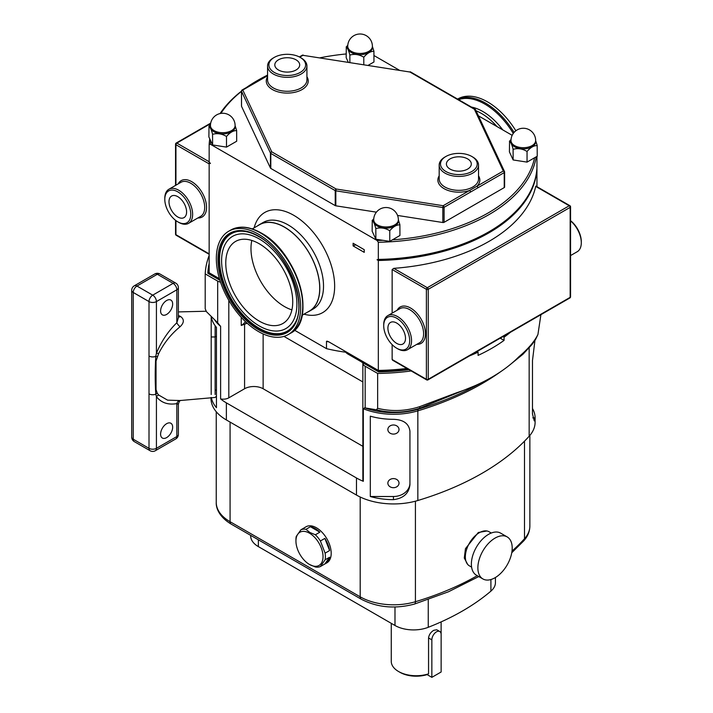 <?xml version="1.0" encoding="UTF-8"?>
<svg xmlns="http://www.w3.org/2000/svg" width="713" height="713" viewBox="0 0 713 713"><rect width="100%" height="100%" fill="white"/><g stroke="black" fill="none" stroke-linecap="round" stroke-linejoin="round"><path stroke-width="1.07" d="M387.863 483.147A5.579 4.554 180 0 0 393.442 487.701A5.579 4.554 180 0 0 399.013 483.147A5.579 4.554 180 0 0 393.442 478.592A5.579 4.554 180 0 0 387.863 483.147M387.863 429.538A5.579 4.554 180 0 0 393.442 434.092A5.579 4.554 180 0 0 399.013 429.538A5.579 4.554 180 0 0 393.442 424.984A5.579 4.554 180 0 0 387.863 429.538M160.603 310.957A8.529 4.92 -60 0 1 164.32 302.374A8.529 4.92 -60 0 1 170.897 300.084A8.529 4.92 -60 0 1 172.662 303.988A8.529 4.92 -60 0 1 168.936 312.57A8.529 4.92 -60 0 1 162.368 314.861A8.529 4.92 -60 0 1 160.603 310.957M160.603 434.128A8.529 4.92 -60 0 1 164.32 425.554A8.529 4.92 -60 0 1 170.897 423.264A8.529 4.92 -60 0 1 172.662 427.167A8.529 4.92 -60 0 1 168.936 435.75A8.529 4.92 -60 0 1 162.368 438.032A8.529 4.92 -60 0 1 160.603 434.128M180.05 400.537L167.591 400.153L158.651 395.011L157.243 393.166L156.04 389.61L156.04 361.063L158.651 353.541C164.008 342.962 171.147 334.032 180.05 326.768C184.248 322.766 184.4 319.326 180.523 316.465L178.375 315.458M211.2 316.75L211.2 394.521M215.13 325.689L215.13 394.521M514.608 146.798A12.335 7.121 0 0 0 528.048 148.34A12.335 7.121 0 0 0 535.659 141.762L535.659 140.586A12.335 7.121 180 0 1 532.041 145.621A12.335 7.121 180 0 1 514.608 145.621A12.335 7.121 180 0 1 510.998 140.586L510.998 141.762A12.335 7.121 0 0 0 514.608 146.798M513.324 149.275A14.296 8.253 180 0 1 513.217 149.204A14.296 8.253 180 0 1 513.102 149.142L513.146 159.953L527.05 162.109L537.228 156.236L537.174 145.416A14.296 8.253 180 0 1 537.094 145.595C533.814 145.532 530.517 147.439 527.183 151.316A14.296 8.253 180 0 1 526.871 151.37C522.397 148.723 517.879 148.019 513.324 149.275L513.146 149.249M535.659 140.684L537.174 145.416M351.349 52.539A12.335 7.121 0 0 0 364.789 54.081A12.335 7.121 0 0 0 372.4 47.504L372.4 46.327A12.335 7.121 180 0 1 368.781 51.363A12.335 7.121 180 0 1 351.349 51.363A12.335 7.121 180 0 1 347.739 46.327L347.739 47.504A12.335 7.121 0 0 0 351.349 52.539M372.4 46.425L373.915 51.158A14.296 8.253 180 0 1 373.835 51.336C370.555 51.274 367.257 53.181 363.924 57.067A14.296 8.253 180 0 1 363.612 57.111C359.138 54.464 354.619 53.76 350.065 55.017A14.296 8.253 180 0 1 349.958 54.954A14.296 8.253 180 0 1 349.842 54.883L349.887 62.387M214.06 131.807A12.335 7.121 0 0 0 227.5 133.349A12.335 7.121 0 0 0 235.112 126.771L235.112 125.586A12.335 7.121 180 0 1 231.502 130.622A12.335 7.121 180 0 1 214.06 130.622A12.335 7.121 180 0 1 210.451 125.586L210.451 126.771A12.335 7.121 0 0 0 214.06 131.807M212.786 134.276A14.296 8.253 180 0 1 212.67 134.213A14.296 8.253 180 0 1 212.554 134.151L212.608 144.962L226.502 147.11L236.68 141.236L236.636 130.426A14.296 8.253 180 0 1 236.547 130.604C233.276 130.532 229.969 132.449 226.636 136.326A14.296 8.253 180 0 1 226.324 136.37C221.85 133.723 217.331 133.028 212.786 134.276L212.608 134.249M235.112 125.684L236.636 130.426M377.32 226.057A12.335 7.121 0 0 0 390.76 227.599A12.335 7.121 0 0 0 398.371 221.021L398.371 219.845A12.335 7.121 180 0 1 394.761 224.88A12.335 7.121 180 0 1 377.32 224.88A12.335 7.121 180 0 1 373.71 219.845L373.71 221.021A12.335 7.121 0 0 0 377.32 226.057M376.045 228.534A14.296 8.253 180 0 1 375.929 228.472A14.296 8.253 180 0 1 375.813 228.401L375.867 239.22L389.761 241.368L399.94 235.495L399.895 224.675A14.296 8.253 180 0 1 399.806 224.853C396.535 224.791 393.228 226.698 389.895 230.584A14.296 8.253 180 0 1 389.583 230.629C385.109 227.982 380.59 227.278 376.045 228.534L375.867 228.508M398.371 219.943L399.895 224.675M353.113 245.932L364.236 252.357L364.236 249.675L353.113 243.249L353.113 245.932A7.87 4.545 180 0 1 355.939 244.88M307.579 312.107A49.981 28.859 -120 0 0 309.46 311.171A49.981 28.859 -120 0 0 317.116 271.118A49.981 28.859 -120 0 0 284.469 227.082A49.981 28.859 -120 0 0 259.479 224.604A49.981 28.859 -120 0 0 257.732 225.763M471.596 567.111L469.421 565.864A19.679 11.363 -60 0 1 466.409 550.088A19.679 11.363 -60 0 1 479.261 532.754A19.679 11.363 -60 0 1 489.1 531.773L491.275 533.03M495.036 577.735A24.269 14.01 -60 0 1 482.897 578.938A24.269 14.01 -60 0 1 479.181 559.491A24.269 14.01 -60 0 1 495.036 538.11A24.269 14.01 -60 0 1 507.166 536.907A24.269 14.01 -60 0 1 510.891 556.354A24.269 14.01 -60 0 1 495.036 577.735M482.897 578.938L476.409 575.195A24.269 14.01 -60 0 1 472.683 555.748A24.269 14.01 -60 0 1 488.539 534.358A24.269 14.01 -60 0 1 500.678 533.155L507.166 536.907M467.692 564.42L464.288 558.056L465.464 548.654L478.334 532.486L486.926 530.989M309.487 564.473A19.162 11.06 -120 0 0 323.034 556.657A19.162 11.06 -120 0 0 309.487 533.19A19.162 11.06 -120 0 0 295.94 541.007A19.162 11.06 -120 0 0 309.487 564.473L315.387 566.987A20.829 12.023 60 0 0 320.387 566.541L325.11 559.821L329.584 557.236A20.829 12.023 60 0 1 325.556 563.6A20.829 12.023 60 0 1 324.861 563.956L320.387 566.541M315.387 534.768L309.888 532.495L305.948 529.322L310.422 526.738A20.829 12.023 60 0 1 315.146 528.565A20.829 12.023 60 0 1 319.861 532.183L315.387 534.768A20.829 12.023 60 0 1 320.387 540.989L324.861 538.404A20.829 12.023 60 0 1 329.584 550.57L325.11 553.154A20.829 12.023 60 0 1 325.11 559.821M304.077 527.959A20.829 12.023 60 0 1 304.727 527.531A20.829 12.023 60 0 1 305.422 527.183L300.948 529.768A20.829 12.023 60 0 1 305.948 529.322M300.948 529.768L296.225 536.488A20.829 12.023 60 0 0 295.94 539.652L295.94 541.007M304.727 527.531L306.055 526.764A20.829 12.023 60 0 1 316.465 527.798A20.829 12.023 60 0 1 330.074 546.149A20.829 12.023 60 0 1 326.884 562.833L325.556 563.6M431.855 677.35L427.105 674.605A22.959 13.253 0 0 1 399.957 672.314L398.558 671.512A24.928 14.394 0 0 0 428.549 673.838L428.549 637.948C429.039 634.659 430.786 632.101 433.807 630.274L436.784 629.775L439.778 631.504A6.56 3.788 -60 0 1 441.133 634.508L441.133 671.994L431.855 677.35L431.855 639.864A6.56 3.788 -60 0 1 436.499 631.825A6.56 3.788 -60 0 1 439.778 631.504M391.259 623.331L391.259 661.343A24.928 14.394 0 0 0 398.558 671.512L399.957 672.314M427.105 674.605L428.549 673.838M211.244 316.795A52.477 30.294 0 0 0 216.449 327.347L216.449 407.676A52.477 30.294 180 0 1 211.298 397.453M211.003 397.471L211.003 398.522A52.477 30.294 0 0 0 226.369 419.948L356.473 495.063A52.477 30.294 0 0 0 417.845 500.508A262.366 151.477 0 0 0 529.162 436.24A52.477 30.294 0 0 0 535.106 422.23L535.106 417.943L534.26 420.893L532.486 413.923L532.486 360.52L534.946 340.404M294.514 330.19L326.483 348.648L326.483 341.367L328.381 341.607L361.919 360.965L361.455 361.963L362.872 362.783A7.87 4.545 0 0 0 362.864 363.033A7.87 4.545 0 0 0 365.172 366.25L365.172 407.934L363.318 408.727L363.318 481.311A52.477 30.294 180 0 1 356.473 477.977L226.369 402.863A52.477 30.294 180 0 1 220.611 398.915L220.611 326.34L217.679 322.775L217.679 281.091A7.87 4.545 0 0 0 220.531 282.152M495.428 577.503L495.428 582.637A26.238 15.151 180 0 1 490.909 591.13A234.818 135.568 180 0 1 428.255 627.306A26.238 15.151 180 0 1 394.984 625.479L258.356 546.604A26.238 15.151 180 0 1 250.673 535.891L250.673 535.365M502.995 336.572L504.064 337.187A167.911 96.941 0 0 0 510.472 332.249M209.159 255.459A167.911 96.941 0 0 0 205.201 273.89L217.679 281.091M209.159 263.436A165.291 95.426 0 0 0 207.857 272.553L207.857 273.284L219.916 280.245M370.314 416.178L370.314 496.515A52.477 30.294 0 0 0 393.442 499.653C403.46 498.378 408.959 493.387 409.939 484.671L409.939 431.276C408.977 423.62 403.478 419.636 393.442 419.324A52.477 30.294 180 0 1 370.314 416.178L370.314 496.506L393.442 496.506A16.497 13.467 180 0 0 409.939 483.04L409.939 431.276M363.318 481.311A7.87 4.545 180 0 1 362.864 479.787L362.864 363.033M362.864 446.32L263.133 388.745A13.119 7.576 0 0 0 244.577 388.745L228.811 397.845A7.87 4.545 180 0 1 220.611 398.915M205.201 273.89L205.201 308.774L206.458 311.688L217.679 322.775M365.172 366.25L377.649 373.452A167.911 96.941 0 0 0 411.196 370.956M365.172 407.934L376.384 409.788L377.649 408.335L377.649 373.452M377.649 408.335C391.793 411.74 405.804 411.178 419.681 406.66L456.543 392.792A167.911 96.941 0 0 0 518.743 356.874C528.048 349.022 534.447 341.563 537.932 334.504L540.909 314.683M362.872 362.783L378.701 371.919A165.291 95.426 0 0 0 409.004 369.69M469.546 355.885A167.911 96.941 0 0 0 478.084 352.177L478.084 355.395A167.911 96.941 0 0 0 504.064 340.395L504.064 337.187M477.024 351.562L478.084 352.177M532.486 408.504A52.477 30.294 180 0 1 535.106 417.863L535.106 417.943M475.054 385.688L419.877 408.175C405.545 412.872 391.045 413.415 376.384 409.788M537.932 334.504L535.659 339.272M364.53 407.738A53.627 30.962 0 0 0 418.379 409.164L419.877 408.175L419.681 406.66M246.35 322.49A17.451 10.071 180 0 1 245.388 323.934A13.119 7.576 180 0 1 247.144 323.212M283.943 336.384L362.864 381.945M245.388 323.934L241.235 325.44L241.235 317.338M500.214 338.176L504.064 340.395M207.857 272.553L219.64 279.362M209.221 161.842A163.981 94.669 0 0 0 209.159 162.822L209.159 272.767L219.452 278.712M361.919 360.965L378.327 370.439A163.981 94.669 0 0 0 406.865 368.452M361.455 361.233L378.701 371.188A165.291 95.426 0 0 0 407.97 369.093M378.701 371.188L378.701 371.919M361.455 361.874L348.176 354.209A13.119 7.576 180 0 1 345.689 352.204M325.11 553.154L320.387 540.989M324.861 563.956L329.584 557.236M329.584 550.57L324.861 538.404M319.861 532.183L310.422 526.738M373.969 55.534L399.164 70.079M478.423 115.845L512.175 135.327M368.282 65.257L373.969 61.978L373.915 51.158M346.17 46.96L346.215 47.067A14.296 8.253 180 0 1 346.295 46.889L346.17 57.673L348.229 62.129M346.17 53.956A162.671 93.911 0 0 0 320.235 57.762M267.571 75.088A162.671 93.911 0 0 0 258.026 80.177A162.671 93.911 0 0 0 247.411 86.933M241.484 91.353A162.671 93.911 0 0 0 220.87 113.412M212.608 144.962L210.691 140.835A162.671 93.911 0 0 0 210.433 144.276L209.159 144.614L209.159 161.744L210.433 163.553L209.159 162.822M536.265 156.789A163.981 94.669 180 0 1 378.327 242.277L377.052 240.468L210.433 144.276M377.052 240.468A162.671 93.911 0 0 0 383.006 240.326M372.141 220.477L372.186 220.584A14.296 8.253 180 0 1 372.266 220.406L372.141 231.19L375.867 239.22M392.426 239.835A162.671 93.911 0 0 0 534.563 157.769M509.421 141.219L509.474 141.326A14.296 8.253 180 0 1 509.554 141.147L509.421 151.931L513.146 159.953M536.951 156.397L536.951 167.84A163.981 94.669 0 0 1 489.002 231.734A163.981 94.669 0 0 1 378.327 259.416L377.052 259.755L378.327 260.486A163.981 94.669 0 0 0 536.951 168.91L536.88 168.874M378.327 242.277L378.327 259.416M326.483 348.648A121.344 70.061 0 0 0 347.062 352.382M489.002 231.734L488.075 232.269A162.671 93.911 180 0 1 377.052 259.755M536.951 168.91L536.951 186.672M328.969 341.946A121.344 70.061 180 0 1 326.483 341.367L327.24 341.117M378.327 260.486L378.327 370.439M209.159 144.614A163.981 94.669 180 0 1 209.782 138.875M220.076 113.563A163.981 94.669 180 0 1 241.484 91.148A1.31 0.758 180 0 0 241.529 91.309A1.31 1.034 154.9 0 1 242.794 90.043L271.724 151.816A1.31 1.034 154.9 0 0 270.459 153.081L241.529 91.309L241.529 106.308L270.459 168.081A1.31 0.758 0 0 0 270.797 168.42L335.235 205.62A1.31 0.758 0 0 0 335.823 205.816L376.402 212.153M246.431 87.494A163.981 94.669 180 0 1 257.099 80.712L258.026 80.177M372.266 220.406L373.755 218.811M375.813 228.401C374.619 223.864 373.407 221.253 372.186 220.584M389.761 230.656L389.761 241.368M208.882 126.228L208.927 126.326A14.296 8.253 180 0 1 209.007 126.148L208.882 136.941L210.691 140.835M209.007 126.148L210.495 124.561M212.554 134.151C211.36 129.606 210.148 127.003 208.927 126.326M226.502 136.397L226.502 147.11M346.295 46.889L347.775 45.293M349.842 54.883C348.639 50.347 347.436 47.735 346.215 47.067M363.79 57.138L363.79 64.553M509.554 141.147L511.034 139.552M513.102 149.142C511.898 144.605 510.695 141.994 509.474 141.326M527.05 151.397L527.05 162.109M215.13 392.203L215.13 391.357M215.13 390.234L215.13 389.77M211.2 336.964L215.13 336.964L215.13 334.531M215.13 334.174L215.13 332.677M215.13 331.073L215.13 326.723M149.008 393.87L149.008 448.325L133.233 439.217L133.233 292.473L149.008 301.581L149.008 393.87A5.249 3.03 -0 0 0 155.782 394.182L156.423 396.678C161.29 402.8 168.09 405.109 176.833 403.611C178.874 404.556 178.874 404.458 176.833 403.317M158.651 353.541A5.249 1.346 19.2 0 0 156.423 353.229L156.423 301.581L176.833 289.799A5.249 3.03 180 0 0 178.375 287.66L178.375 317.793L176.833 322.731C168.125 331.278 161.325 341.447 156.423 353.229L155.782 356.348C155.024 369.414 155.024 382.025 155.782 394.182A5.249 3.815 -31 0 1 157.243 393.166M149.008 356.037A5.249 3.03 0 0 0 155.782 356.348A5.249 1.64 21.8 0 1 157.243 356.589M179.667 400.581A5.249 3.922 -97.4 0 0 176.833 403.611L176.833 436.543L156.423 448.325L156.423 396.678A5.249 4.064 -30.2 0 1 158.651 395.011M180.05 326.768A5.249 1.729 44.3 0 1 176.833 322.731L176.833 289.799A5.249 3.03 60 0 0 173.125 283.373L152.716 295.155L136.949 286.047L157.35 274.264L173.125 283.373A5.249 3.03 -60 0 1 175.746 283.114L159.979 274.006A5.249 3.03 120 0 0 157.35 274.264A5.249 3.03 60 0 0 154.73 274.006L134.32 285.788A5.249 3.03 60 0 1 136.949 286.047A5.249 3.03 120 0 0 133.233 292.473A5.249 3.03 0 0 1 131.7 290.334L131.7 437.078A5.249 3.03 0 0 0 133.233 439.217A5.249 3.03 -60 0 0 134.32 441.623A5.249 5.249 0 0 1 131.7 437.078M180.523 316.465A5.249 2.923 -58.4 0 1 178.375 317M291.902 309.879A47.361 27.344 60 0 1 284.469 306.554A47.361 27.344 60 0 1 251.814 240.45M259.256 243.775A47.361 27.344 -120 0 0 235.575 241.431A47.361 27.344 -120 0 0 228.32 279.38A47.361 27.344 -120 0 0 259.256 321.108A47.361 27.344 -120 0 0 282.936 323.452A47.361 27.344 -120 0 0 290.191 285.512A47.361 27.344 -120 0 0 259.256 243.775M259.256 325.921A53.252 30.748 60 0 1 226.181 242.563A53.252 30.748 60 0 1 259.256 238.962A53.252 30.748 60 0 1 295.743 292.785A53.252 30.748 60 0 1 277.259 331.028A53.252 30.748 60 0 1 259.256 325.921M294.13 324.504L294.362 324.139A56.158 32.424 60 0 1 294.13 324.504A56.158 32.424 60 0 1 259.256 328.292A56.158 32.424 60 0 1 220.772 271.537A56.158 32.424 60 0 1 240.272 231.208A56.158 32.424 60 0 1 240.709 231.19M258.489 234.203A59.625 34.42 60 0 1 297.446 286.742A59.625 34.42 60 0 1 288.302 334.522A59.625 34.42 60 0 1 258.489 331.563A59.625 34.42 60 0 1 219.542 279.024A59.625 34.42 60 0 1 228.686 231.244A59.625 34.42 60 0 1 258.489 234.203M252.25 228.926L259.541 224.72A49.848 28.778 60 0 1 284.469 227.189A49.848 28.778 60 0 1 317.035 271.109A49.848 28.778 60 0 1 309.389 311.055L302.107 315.262M515.856 130.773A59.625 34.42 -120 0 0 457.799 98.964L457.594 99.089M467.657 158.91A12.442 7.183 0 0 0 454.092 157.35A12.442 7.183 0 0 0 446.409 163.99A12.442 7.183 0 0 0 450.055 169.07A12.442 7.183 0 0 0 463.619 170.63A12.442 7.183 0 0 0 471.302 163.99A12.442 7.183 0 0 0 467.657 158.91M296.047 59.83A12.442 7.183 0 0 0 282.491 58.27A12.442 7.183 0 0 0 274.808 64.91A12.442 7.183 0 0 0 278.453 69.99A12.442 7.183 0 0 0 292.009 71.55A12.442 7.183 0 0 0 299.692 64.91A12.442 7.183 0 0 0 296.047 59.83M445.866 171.485A18.369 10.606 0 0 0 471.846 171.485A18.369 10.606 0 0 0 471.846 156.495L472.772 157.029A19.679 11.363 180 0 1 478.53 165.059A19.679 11.363 180 0 1 466.382 175.558A19.679 11.363 180 0 1 444.939 173.09A19.679 11.363 180 0 1 439.181 165.059A19.679 11.363 180 0 1 444.939 157.029L445.866 156.495A18.369 10.606 0 0 0 445.866 171.485M274.264 72.414A18.369 10.606 0 0 0 300.235 72.414A18.369 10.606 0 0 0 300.235 57.414L301.162 57.949A19.679 11.363 180 0 1 306.929 65.979A19.679 11.363 180 0 1 294.781 76.478A19.679 11.363 180 0 1 273.337 74.018A19.679 11.363 180 0 1 267.571 65.979A19.679 11.363 180 0 1 273.337 57.949L274.264 57.414A18.369 10.606 0 0 0 274.264 72.414M397.56 215.451L442.818 222.518A1.31 0.758 0 0 0 444.092 222.322L504.234 187.599A1.31 0.758 0 0 0 504.617 187.064A1.31 0.758 0 0 0 504.572 186.859M472.772 157.029L471.846 156.495A18.369 10.606 0 0 0 445.866 156.495M301.162 57.949L300.235 57.414A18.369 10.606 0 0 0 274.264 57.414M475.642 110.096A1.31 1.034 154.9 0 0 475.562 109.74L504.492 171.512A1.31 1.034 154.9 0 1 504.572 171.869A1.31 0.758 180 0 1 504.617 172.065A1.31 0.758 180 0 1 504.234 172.599L470.482 192.091A1.31 0.758 -120 0 0 469.555 190.478L503.307 170.995L474.377 109.223L409.939 72.022L302.945 55.311L409.939 72.022A1.31 0.758 120 0 1 410.599 71.951A1.31 1.31 0 0 0 410.144 71.79L410.233 71.906M410.599 71.951L475.036 109.151A1.31 1.31 0 0 1 475.562 109.74A1.31 1.034 154.9 0 0 474.377 109.223A1.31 0.758 120 0 1 475.036 109.151A1.31 0.758 120 0 1 475.223 109.365M504.617 187.064L504.617 172.065A1.31 1.31 0 0 0 504.492 171.512A1.31 1.034 154.9 0 0 503.307 170.995A1.31 0.758 -120 0 1 504.234 172.599L504.234 187.599M477.844 187.84A1.31 0.758 -120 0 0 476.917 186.236A20.989 12.121 180 0 0 478.53 175.835M270.797 168.42L270.797 153.42A1.31 0.758 120 0 1 271.724 151.816L336.162 189.016L335.823 190.817A1.31 0.758 180 0 1 335.235 190.621L270.797 153.42A1.31 0.758 180 0 1 270.459 153.081L270.459 168.081M444.092 222.322L444.092 207.323A1.31 0.758 180 0 1 442.818 207.519L443.156 205.718L469.555 190.478A20.989 12.121 180 0 1 444.012 188.624A20.989 12.121 180 0 1 439.181 175.835M396.704 323.06A12.442 7.183 -120 0 0 390.483 322.445A12.442 7.183 -120 0 0 388.576 332.418A12.442 7.183 -120 0 0 396.704 343.39A12.442 7.183 -120 0 0 402.925 344.005A12.442 7.183 -120 0 0 404.832 334.032A12.442 7.183 -120 0 0 396.704 323.06M570.552 220.673A18.369 10.606 60 0 1 581.3 241.645L581.3 242.714A19.679 11.363 -120 0 0 570.552 220.87M570.552 255.575L577.227 251.725A19.679 11.363 -120 0 0 581.3 242.714M397.631 348.755L396.704 348.22A18.369 10.606 -120 0 0 409.69 340.725A18.369 10.606 -120 0 0 396.704 318.23A18.369 10.606 -120 0 0 383.719 325.725A18.369 10.606 -120 0 0 396.704 348.22L397.631 348.755A19.679 11.363 60 0 0 407.471 349.726L419.529 342.766A19.679 11.363 -120 0 0 422.551 327A19.679 11.363 -120 0 0 409.69 309.656A19.679 11.363 -120 0 0 399.85 308.684L387.792 315.645A19.679 11.363 60 0 1 397.631 316.625A19.679 11.363 60 0 1 410.492 333.96A19.679 11.363 60 0 1 407.471 349.726M392.141 359.504L426.392 379.28A1.31 0.758 120 0 0 426.659 379.886L392.622 360.234L392.141 359.504L392.141 344.62M392.141 313.141L392.141 269.532L393.79 268.346L427.319 287.704L569.241 205.763L535.918 186.521M535.713 186.405A163.981 94.669 180 0 1 393.79 268.346M383.719 325.725L383.719 324.656A19.679 11.363 60 0 1 387.792 315.645M177.795 216.993A12.442 7.183 -120 0 0 184.016 217.617A12.442 7.183 -120 0 0 185.924 207.643A12.442 7.183 -120 0 0 177.795 196.672A12.442 7.183 -120 0 0 171.566 196.057A12.442 7.183 -120 0 0 169.658 206.03A12.442 7.183 -120 0 0 177.795 216.993M178.722 222.367L177.795 221.832A18.369 10.606 -120 0 0 190.781 214.328A18.369 10.606 -120 0 0 177.795 191.842A18.369 10.606 -120 0 0 164.801 199.337A18.369 10.606 -120 0 0 177.795 221.832L178.722 222.367A19.679 11.363 60 0 0 188.562 223.338L200.62 216.378A19.679 11.363 -120 0 0 203.633 200.611A19.679 11.363 -120 0 0 190.781 183.268A19.679 11.363 -120 0 0 180.942 182.296L168.883 189.257A19.679 11.363 60 0 1 178.722 190.228A19.679 11.363 60 0 1 191.574 207.572A19.679 11.363 60 0 1 188.562 223.338M164.801 199.337L164.801 198.267A19.679 11.363 60 0 1 168.883 189.257M309.46 311.171L313.167 309.032A49.981 28.859 -120 0 0 320.832 268.979A49.981 28.859 -120 0 0 288.177 224.934A49.981 28.859 -120 0 0 263.186 222.456L259.479 224.604M254.14 227.839A57.851 33.404 60 0 1 293.738 215.299A57.851 33.404 60 0 1 334.326 279.995A57.851 33.404 60 0 1 303.988 314.175M428.549 637.948L431.855 639.864M226.369 402.863L226.369 419.948M220.611 326.34A52.477 30.294 180 0 1 214.916 320.351M230.076 422.087L230.076 521.702A5.249 3.03 120 0 0 231.164 524.108C219.328 517.023 215.923 508.155 216.244 502.424A47.227 27.263 0 0 0 230.076 521.702L360.19 596.817A47.227 27.263 0 0 0 415.421 601.719L415.421 501.186M360.19 497.014L360.19 596.817A5.249 3.03 120 0 0 361.277 599.223C377.409 607.583 395.154 609.196 414.503 604.054A5.249 1.979 73.2 0 0 415.421 601.719A257.117 148.447 0 0 0 477.255 575.685M512.005 551.087A257.117 148.447 0 0 0 524.501 538.734L524.501 441.169M511.747 552.771L523.743 540.855A5.249 3.797 42.1 0 0 524.501 538.734A47.227 27.263 0 0 0 529.857 526.132L529.857 435.438M258.356 546.604L258.356 539.803M490.909 591.13L490.909 579.535M428.255 627.306L428.255 599.597M394.984 625.479L394.984 607.013M356.473 477.977L356.473 495.063M500.784 371.607A262.366 151.477 180 0 1 417.845 410.848L417.845 500.508M480.687 383.086A263.516 152.145 0 0 1 418.379 409.164A3.939 1.488 -106.8 0 0 417.845 410.848A52.477 30.294 180 0 1 363.318 408.727M529.162 347.917L529.162 436.24M244.577 388.745L244.577 324.308M228.811 300.316L228.811 397.845M263.133 388.745L263.133 333.942M241.235 325.44A16.399 9.465 0 0 0 245.317 321.518M393.442 499.653L393.442 496.506M535.106 417.863L532.789 417.863M348.176 354.209L348.176 353.033M215.13 336.964L216.449 336.206M215.13 390.519L216.449 389.761M152.716 295.155A5.249 3.03 60 0 1 156.423 301.581A5.249 3.03 0 0 1 149.008 301.581A5.249 3.03 -60 0 1 152.716 295.155M149.008 448.325A5.249 3.03 0 0 0 156.423 448.325A5.249 3.03 -120 0 1 155.336 450.723A5.249 5.249 0 0 1 150.095 450.723A5.249 3.03 -60 0 1 149.008 448.325M175.746 438.941A5.249 3.03 -120 0 0 176.833 436.543A5.249 3.03 180 0 0 178.375 434.395A5.249 5.249 0 0 1 175.746 438.941L155.336 450.723M258.944 328.622A56.345 32.531 60 0 1 220.246 271.225A56.345 32.531 60 0 1 240.531 231.199C246.172 231.074 252.233 232.866 258.712 236.573C287.517 251.609 308.595 304.308 294.273 324.281A56.345 32.531 60 0 1 258.944 328.622M258.489 236.092A57.307 33.083 60 0 1 299.014 306.278A57.307 33.083 60 0 1 258.489 329.673A57.307 33.083 60 0 1 217.973 259.487A57.307 33.083 60 0 1 258.489 236.092M261.27 233.16A58.929 34.028 60 0 1 301.341 317.606M230.762 230.049C239.363 225.424 249.479 226.395 261.092 232.946C297.027 251.591 317.775 320.315 290.378 333.319A59.625 34.42 -120 0 0 299.522 285.539A59.625 34.42 -120 0 0 260.575 232.999A59.625 34.42 -120 0 0 230.762 230.049L228.686 231.244M513.271 133.447A58.929 34.028 -120 0 0 458.602 99.668M457.719 99.16A59.625 34.42 60 0 1 514.073 132.44M496.952 126.54A49.848 28.778 -120 0 0 476.07 110.818M502.763 129.891A51.229 29.581 -120 0 0 471.382 107.048M439.181 165.059L439.181 178.981A19.679 11.363 0 0 0 444.939 187.02A19.679 11.363 0 0 0 466.382 189.48A19.679 11.363 0 0 0 478.53 178.981L478.53 165.059M267.571 65.979L267.571 79.909A19.679 11.363 0 0 0 273.337 87.94A19.679 11.363 0 0 0 294.781 90.408A19.679 11.363 0 0 0 306.929 79.909L306.929 65.979M306.929 76.763A20.989 12.121 180 0 1 298.587 91.175A20.989 12.121 180 0 1 272.411 89.544A20.989 12.121 180 0 1 267.571 76.763M267.571 75.738L242.794 90.043A1.31 0.758 -120 0 0 242.144 89.981L267.571 75.293M335.235 205.62L335.235 190.621A1.31 0.758 120 0 1 336.162 189.016L443.156 205.718A1.31 0.758 -120 0 1 444.092 207.323L470.482 192.091M303.15 55.088A1.31 1.31 0 0 0 302.285 55.249A1.31 0.758 -120 0 1 302.945 55.311L299.763 57.156M442.818 222.518L442.818 207.519L335.823 190.817L335.823 205.816M397.132 310.262A20.989 12.121 60 0 1 410.617 308.052A20.989 12.121 60 0 1 425.117 329.905A20.989 12.121 60 0 1 416.811 344.343M426.659 379.886A1.31 1.31 0 0 0 427.969 379.886A1.31 0.758 60 0 0 428.246 379.28L570.168 297.339L570.168 207.367L428.246 289.309L428.246 379.28A1.31 0.758 180 0 1 426.392 379.28L426.392 289.309L392.141 269.532M426.392 289.309A1.31 0.758 0 0 0 428.246 289.309A1.31 0.758 60 0 0 427.319 287.704A1.31 0.758 120 0 0 426.392 289.309M569.901 297.945A1.31 1.31 0 0 0 570.552 296.804A1.31 0.758 0 0 1 570.168 297.339A1.31 0.758 60 0 1 569.901 297.945L427.969 379.886M569.241 205.763A1.31 0.758 60 0 1 570.168 207.367A1.31 0.758 180 0 0 570.552 206.832A1.31 1.31 0 0 0 569.901 205.701A1.31 0.758 120 0 0 569.241 205.763M178.214 183.865A20.989 12.121 60 0 1 191.708 181.663A20.989 12.121 60 0 1 206.209 203.517A20.989 12.121 60 0 1 197.893 217.955M209.159 163.892L175.933 144.712L175.933 185.184M175.933 220.602L175.933 234.684L209.159 253.864M210.611 123.625L176.86 143.099L209.159 161.753M176.209 235.281A1.31 0.758 -60 0 1 175.933 234.684A1.31 0.758 0 0 1 175.55 234.149A1.31 1.31 0 0 0 176.209 235.281L209.159 254.309M176.86 143.099A1.31 0.758 -120 0 0 176.209 143.037A1.31 1.31 0 0 0 175.55 144.178A1.31 0.758 180 0 0 175.933 144.712A1.31 0.758 -60 0 1 176.86 143.099M178.375 311.911L206.102 311.242M535.659 140.586A12.335 12.335 0 0 0 517.157 129.909A12.335 12.335 0 0 0 510.998 140.586M372.4 46.327A12.335 12.335 0 0 0 353.898 35.65A12.335 12.335 0 0 0 347.739 46.327M235.112 125.586A12.335 12.335 0 0 0 216.618 114.909A12.335 12.335 0 0 0 210.451 125.586M398.371 219.845A12.335 12.335 0 0 0 379.877 209.167A12.335 12.335 0 0 0 373.71 219.845M441.115 633.982L441.115 621.905M216.244 502.424L216.244 411.731M231.164 524.108L361.277 599.223M414.503 604.054L448.468 591.781L478.788 576.567M529.857 526.132C529.759 531.568 527.718 536.479 523.743 540.855M508.663 365.84L522.959 354.254L532.014 344.495L535.668 339.272M216.449 396.143L215.13 397.453L179.863 400.554M178.375 287.66A5.249 5.249 0 0 0 175.746 283.114M159.979 274.006A5.249 5.249 0 0 0 154.73 274.006M134.32 285.788A5.249 5.249 0 0 0 131.7 290.334M150.095 450.723L134.32 441.623M180.835 400.385C179.801 400.51 178.981 401.802 178.375 404.262L178.375 434.395M288.302 334.522L290.378 333.319M241.484 106.112L241.484 91.112A1.31 1.31 0 0 1 242.144 89.981M299.362 56.942L302.285 55.249M569.901 205.701L535.864 186.048M570.552 296.804L570.552 206.832M210.7 123.126L176.209 143.037M175.55 234.149L175.55 220.317M175.55 185.407L175.55 144.178"/></g></svg>
